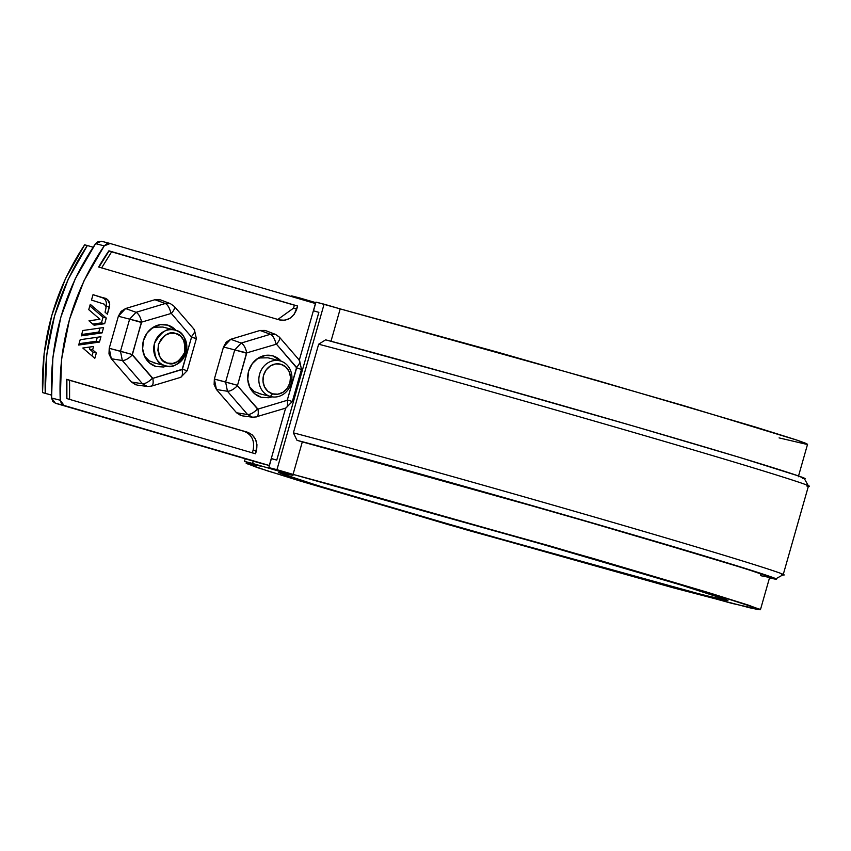 <?xml version="1.0" encoding="UTF-8"?>
<svg xmlns="http://www.w3.org/2000/svg" width="851" height="851" viewBox="0 0 851 851"><rect width="100%" height="100%" fill="white"/><g stroke="black" fill="none" stroke-linecap="round" stroke-linejoin="round"><path stroke-width="1.28" d="M93.131 247.215L87.345 245.524L68.186 279.298L54.528 315.966L46.805 354.356L45.252 393.29L51.464 395.109L42.55 392.598L44.103 353.665L51.826 315.274L65.484 278.607L84.643 244.833L87.345 245.524L84.643 244.833C54.985 289.51 40.954 338.772 42.55 392.598L45.252 393.29C43.656 339.464 57.687 290.202 87.345 245.524L93.131 247.215M318.859 312.349L313.381 310.753L318.859 312.349L276.766 460.114L271.288 458.508L276.766 460.114L318.859 312.349M277.841 319.444L293.552 308.147L296.797 308.977C293.425 317.646 287.638 321.295 279.447 319.912L98.663 267.023A216.356 192.751 -75.7 0 1 108.907 250.811L297.637 306.02L296.797 308.977L293.552 308.147L294.393 305.19L297.637 306.02L294.191 314.338L289.978 318.306L284.798 320.253L279.447 319.912L98.663 267.023L108.907 250.811L297.637 306.02L111.683 251.736L101.631 267.884L111.683 251.736L108.981 251.045L98.971 267.108L108.981 251.045L294.393 305.19L293.446 308.498M69.58 380.291L69.591 399.385L69.58 380.291M274.065 459.423L271.256 458.604L274.065 459.423M66.878 398.587L66.878 379.503L66.878 398.587M252.609 463.455L244.492 461.38L245.237 458.774L244.492 461.38L260.608 466.093L246.343 463.465L267.874 471.007L447.594 524.429L672.875 587.711L749.88 607.827L759.156 609.752L759.443 609.103L707.841 592.402L593.083 558.426L361.983 493.006L293.063 474.39L549.714 545.895L708.266 592.53L748.774 605.252L760.432 609.742L731.934 603.391L468.422 530.418L298.712 480.581L257.566 467.656L246.152 463.252L260.608 466.093L244.492 461.38L252.609 463.455L253.268 461.125L252.609 463.455L286.574 473.39L252.609 463.455M291.446 296.531L291.638 295.882L299.743 297.956L299.488 298.882L299.743 297.956L291.638 295.882L291.446 296.531M324.093 304.179L276.947 469.678L268.831 467.603L271.384 458.646L268.831 467.603L539.268 543.395L681.311 585.126L726.999 599.902L726.839 600.498L718.755 598.817L680.226 588.977L578.52 561.117L413.224 513.951L316.976 485.325L278.745 472.635L292.989 475.379L286.574 473.39L286.734 472.837L286.574 473.39L292.276 475.241L278.671 472.507L288.734 476.39L324.976 487.772L473.741 531.439L703.032 594.934L727.913 600.487L717.648 596.53L681.917 585.307L542.013 544.183L268.831 467.603L276.947 469.678L324.093 304.179L315.976 302.105L340.198 308.892L324.093 304.179M313.498 310.785L315.976 302.105L313.498 310.785M315.817 302.658L299.743 297.956L315.817 302.658M779.08 437.893L806.291 444.254L806.578 443.605L797.866 440.414L683.608 405.608L497.739 352.197L340.198 308.892L330.986 341.262L340.198 308.892L596.859 380.408L755.411 427.032L795.919 439.754L807.567 444.243L798.312 476.751M760.432 609.742L769.687 577.233L758.039 572.744L717.531 560.022L558.969 513.387L302.318 441.882L293.063 474.39L276.947 469.678L293.063 474.39L302.318 441.882L297.01 440.329L446.424 481.4L621.379 531.46L745.561 568.702L768.687 576.595L768.74 577.286L761.028 575.755L760.315 574.829M802.599 478.4C817.194 481.368 771.134 466.061 635.431 426.649C500.377 387.386 367.217 350.633 325.635 339.847L318.646 344.208L293.393 432.861L297.01 440.329L434.872 478.071L605.401 526.716L736.881 565.798L769.304 576.244L775.218 578.584L769.495 577.893L773.985 578.882C788.569 581.85 742.508 566.543 606.806 527.12C471.762 487.857 338.592 451.115 297.01 440.329L293.393 432.861L318.646 344.208C360.888 355.154 496.803 392.651 635.261 432.904C774.399 473.316 821.768 489.048 806.791 485.995C821.97 489.091 773.538 473.05 634.059 432.553C495.335 392.237 360.654 355.101 318.646 344.208L325.635 339.847L463.487 377.589L634.027 426.234L739.87 457.498L797.93 475.773L804.216 478.39L808.439 485.974L806.791 485.995M781.537 574.659C796.515 577.701 749.146 561.968 610.007 521.557C471.55 481.315 335.634 443.807 293.393 432.861C335.4 443.754 470.071 480.9 608.795 521.206C748.284 561.703 796.717 577.755 781.537 574.659L783.197 574.691L808.45 486.038M783.154 574.733L775.559 578.967L773.985 578.882M293.18 474.72L292.276 475.241M175.317 330.231A18.435 16.424 -75.7 0 1 186.029 352.58A18.435 16.424 -75.7 0 1 165.211 365.696A18.435 16.424 -75.7 0 1 154.499 343.347A18.435 16.424 -75.7 0 1 175.317 330.231M174.338 329.986L163.147 327.124M167.413 363.09L162.701 360.494L159.35 356.037L157.871 350.41L158.477 344.464L161.084 339.102L165.307 335.145L170.477 333.188L175.827 333.539L180.54 336.134L183.89 340.581L185.369 346.208L184.763 352.154L182.146 357.516L177.933 361.473L172.753 363.43L167.413 363.09C160.956 362.111 157.978 355.899 158.477 344.464C164.073 334.517 169.849 330.879 175.827 333.539C182.274 334.507 185.252 340.719 184.763 352.154C179.167 362.1 173.381 365.749 167.413 363.09M165.211 365.696C157.467 364.526 153.903 357.08 154.499 343.347C161.211 331.422 168.147 327.039 175.317 330.231C183.061 331.411 186.635 338.858 186.029 352.58C179.316 364.515 172.381 368.887 165.211 365.696M280.436 360.994A18.435 16.424 -75.7 0 1 291.159 383.333A18.435 16.424 -75.7 0 1 270.341 396.449A18.435 16.424 -75.7 0 1 259.619 374.11A18.435 16.424 -75.7 0 1 280.436 360.994M279.458 360.739L268.267 357.877M272.533 393.843L267.82 391.247L264.47 386.801L262.991 381.174L263.597 375.227L266.214 369.855L270.427 365.898L275.607 363.941L280.947 364.292L285.659 366.887L289.01 371.334L290.489 376.961L289.883 382.907L287.276 388.269L283.053 392.237L277.883 394.194L272.533 393.843A15.361 13.69 -75.7 0 1 263.597 375.227A15.361 13.69 -75.7 0 1 280.947 364.292A15.361 13.69 -75.7 0 1 289.883 382.907A15.361 13.69 -75.7 0 1 272.533 393.843L270.341 396.449A18.435 16.424 104.3 0 0 291.159 383.333A18.435 16.424 104.3 0 0 280.436 360.994A18.435 16.424 104.3 0 0 259.619 374.11A18.435 16.424 104.3 0 0 270.341 396.449L272.533 393.843M64.08 405.459L269.299 465.497L285.628 408.15L269.299 465.497L55.421 403.246L52.741 401.332L51.592 398.023L52.879 357.292L60.846 317.104L75.239 278.798L95.567 243.652L98.28 241.461L101.556 241.29L110.204 243.503L106.939 243.673L104.226 245.854L83.887 281.011L69.495 319.316L61.527 359.505L60.251 400.225L61.4 403.544L64.08 405.459L55.421 403.246L260.64 463.284L55.421 403.246L51.592 398.023L60.251 400.225L64.08 405.459M299.307 360.133L315.434 303.541L110.204 243.503L101.397 241.248L95.567 243.652L104.226 245.854C72.665 292.372 58.006 343.825 60.251 400.225L51.592 398.023C49.358 341.613 64.006 290.159 95.567 243.652L104.226 245.854L110.204 243.503L315.434 303.541L299.307 360.133M92.631 349.814L96.333 352.984L94.812 358.324L82.802 348.027L93.578 346.485L92.631 349.814L89.387 348.984L93.089 352.154L92.014 355.92L93.089 352.154L89.387 348.984L89.951 347.006L89.387 348.984L92.631 349.814L93.578 346.485L82.802 348.027L94.812 358.324L96.333 352.984L93.089 352.154L96.333 352.984L92.631 349.814M81.292 335.858L82.813 330.518L103.577 327.539L102.056 332.89L81.292 335.858L102.056 332.89L98.812 332.06L81.675 334.507L98.812 332.06L99.95 328.06L98.812 332.06L102.056 332.89L103.577 327.539L82.813 330.518L81.292 335.858M135.692 384.78L131.437 382.014L111.3 358.75L108.981 353.92L109.226 348.314L118.363 316.242L121.108 311.37L125.608 308.53L154.882 299.722L159.935 299.68M240.822 415.543L236.557 412.778L216.431 389.503L214.112 384.673L214.356 379.067L223.494 346.995L226.228 342.123L230.727 339.283L260.002 330.475L265.065 330.433M253.226 449.69L253.141 450.009C254.843 440.85 251.875 434.638 244.216 431.383L66.676 379.44L247.46 432.212C255.119 435.467 258.098 441.68 256.396 450.839L255.545 453.785L66.825 398.576A216.356 192.751 -75.7 0 1 66.676 379.323L247.46 432.212L252.173 434.808L255.513 439.254L257.002 444.882L255.545 453.785L66.825 398.576L66.676 379.323L244.524 431.478M106.279 305.828L106.205 306.115C106.992 301.85 105.609 298.946 102.035 297.425L105.279 298.254C108.854 299.775 110.236 302.669 109.449 306.945L107.375 314.2L105.045 312.211L106.088 307.583L104.556 304.264L91.483 300.073L93.025 294.669L107.471 299.467L109.726 304.169L107.375 314.2L105.045 312.211L106.088 307.583L104.556 304.264L91.483 300.073L93.025 294.669L102.365 297.542M106.279 318.051L104.673 323.699L94.089 325.21L88.972 320.816L99.929 319.253L88.749 309.658L90.27 304.318L106.279 318.051L103.035 317.221L101.429 322.869L92.802 324.103L101.429 322.869L103.035 317.221L89.823 305.881L103.035 317.221L106.279 318.051L90.27 304.318L88.749 309.658L99.929 319.253L88.972 320.816L94.089 325.21L104.673 323.699L101.429 322.869L104.673 323.699L106.279 318.051M80.196 339.709L100.961 336.73L99.439 342.07L78.675 345.049L80.196 339.709L78.675 345.049L99.439 342.07L96.195 341.24L79.058 343.698L96.195 341.24L97.333 337.251L96.195 341.24L99.439 342.07L100.961 336.73L80.196 339.709M252.3 452.955L253.141 450.009L256.396 450.839L253.141 450.009L252.332 452.849M106.205 306.115L105.992 306.828L106.205 306.115L109.449 306.945L106.205 306.115M300.711 369.206L296.68 367.887L287.234 400.3L257.959 409.108C258.768 414.203 258.076 416.82 255.864 416.947L252.502 417.224L247.588 414.522L227.451 391.258L247.588 414.522L236.557 412.778L216.431 389.503L214.356 379.067L223.494 346.995L234.748 349.91L225.611 381.982L237.333 385.269L214.356 379.067L225.611 381.982L227.451 391.258L216.431 389.503L227.451 391.258L225.611 381.982L234.748 349.91L241.184 343.059L270.458 334.252L260.002 330.475L270.458 334.252L241.184 343.059C243.673 344.421 245.535 347.687 246.779 352.867L237.418 385.726L257.959 409.108L287.234 400.3L296.595 367.43L276.458 344.166L246.779 352.867L276.458 344.166C279.819 340.315 280.575 337.815 278.734 336.666L275.543 334.411L278.734 336.666C280.543 337.826 279.777 340.326 276.458 344.166L296.68 367.887L299.435 368.706M272.107 396.853L268.597 397.747L261.108 397.268L254.523 393.63L249.832 387.396L247.758 379.525L248.609 371.196L252.268 363.685L258.161 358.143L265.406 355.41L272.894 355.888L281.213 361.239A21.509 19.169 -75.7 0 0 272.012 355.654A21.509 19.169 -75.7 0 0 248.471 371.696A21.509 19.169 -75.7 0 0 261.108 397.268M195.581 338.453L191.56 337.134L182.103 369.536L152.829 378.355C153.648 383.45 152.946 386.056 150.744 386.184L147.372 386.46L142.468 383.769L122.331 360.505L142.468 383.769L131.437 382.014L111.3 358.75L109.226 348.314L118.363 316.242L129.629 319.157L120.491 351.229L132.203 354.516L109.226 348.314L120.491 351.229L122.331 360.505L111.3 358.75L122.331 360.505L120.491 351.229L129.629 319.157L136.054 312.306L165.328 303.499L154.882 299.722L165.328 303.499L136.054 312.306C138.543 313.668 140.415 316.934 141.66 322.103L132.203 354.516L152.829 378.355L182.422 369.206L191.56 337.134L171.328 313.413L141.66 322.103L171.328 313.413C174.689 309.551 175.455 307.051 173.604 305.913L170.413 303.658L173.604 305.913C175.412 307.073 174.657 309.573 171.328 313.413L191.56 337.134L194.315 337.953M166.987 366.1L163.477 366.994L155.988 366.515L149.393 362.877L144.702 356.643L142.628 348.772L143.489 340.443L147.138 332.932L153.042 327.39L160.286 324.656L167.775 325.135L176.083 330.486M155.988 366.515A21.509 19.169 -75.7 0 1 143.351 340.932A21.509 19.169 -75.7 0 1 166.892 324.901A21.509 19.169 -75.7 0 1 176.083 330.475M269.299 465.497L260.64 463.284L269.299 465.497M196.368 338.613L187.231 370.696L180.71 377.333L151.435 386.141L147.372 386.46L136.968 385.056L131.437 382.014L142.468 383.769C145.33 383.801 148.648 381.961 152.435 378.238L132.299 354.963C128.512 358.686 125.193 360.537 122.331 360.505C125.182 360.558 128.512 358.718 132.299 354.963L141.34 322.444L129.629 319.157L141.66 322.103C140.426 316.902 138.553 313.636 136.054 312.306L129.629 319.157L118.363 316.242L125.608 308.53L136.054 312.306L125.608 308.53L154.882 299.722L160.605 299.903L170.413 303.658L165.328 303.499L170.413 303.658M165.328 303.499C167.817 304.849 169.689 308.115 170.934 313.296C169.689 308.094 167.828 304.828 165.328 303.499M193.741 329.177C195.549 330.337 194.794 332.837 191.464 336.677L193.709 333.783M186.443 370.525L182.422 369.206L186.443 370.525M150.744 386.184C152.925 386.024 153.627 383.407 152.829 378.355L152.435 378.238C148.648 381.982 145.319 383.833 142.468 383.769L147.351 386.46M182.103 369.536C182.922 374.631 182.22 377.248 180.018 377.376C182.199 377.216 182.891 374.6 182.103 369.536M292.34 401.459L285.83 408.086L255.864 416.947C258.055 416.777 258.747 414.171 257.959 409.108L257.555 408.991C253.768 412.735 250.449 414.586 247.588 414.522L252.47 417.213L242.088 415.809L236.557 412.778L247.588 414.522C250.449 414.554 253.779 412.714 257.555 408.991L237.418 385.726C233.642 389.45 230.323 391.29 227.451 391.258C230.313 391.322 233.631 389.471 237.418 385.726L246.471 353.197L234.748 349.91L246.779 352.867C245.545 347.655 243.684 344.389 241.184 343.059L234.748 349.91L223.494 346.995L230.727 339.283L241.184 343.059L230.727 339.283L260.002 330.475L265.725 330.656L275.543 334.411L270.458 334.252C272.948 335.613 274.809 338.879 276.054 344.049C274.82 338.847 272.948 335.581 270.458 334.252L275.522 334.411M298.871 359.941C300.68 361.101 299.914 363.6 296.595 367.43L298.829 364.536M279.373 337.102L299.509 360.367L301.488 369.377L292.35 401.449M291.574 401.289L287.542 399.959L291.574 401.289M287.234 400.3C288.042 405.395 287.34 408.001 285.138 408.129C287.319 407.969 288.021 405.353 287.234 400.3M162.903 327.05L154.584 327.188L151.435 328.518M144.404 355.984L149.138 360.792L155.148 363.037M268.022 357.814L259.704 357.952L256.555 359.271M249.524 386.737L254.258 391.545L260.268 393.79M246.162 463.242L246.513 461.976M153.286 362.664L165.7 365.834M258.406 393.417L270.831 396.587M174.242 306.339L194.379 329.614L196.368 338.624M256.555 416.894L252.502 417.224"/></g></svg>
